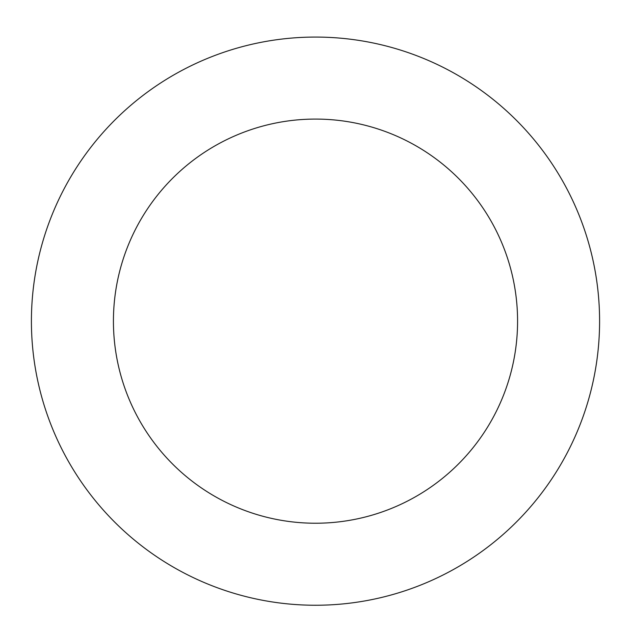 <?xml version="1.0" encoding="UTF-8"?>
<svg xmlns="http://www.w3.org/2000/svg" width="631" height="631" viewBox="0 0 631 631"><rect width="100%" height="100%" fill="white"/><g stroke="black" fill="none" stroke-linecap="round" stroke-linejoin="round"><path stroke-width="0.95" d="M394.896 48.39A284.084 284.084 0 0 0 39.579 388.783A284.084 284.084 0 0 0 512.025 526.301A284.084 284.084 0 0 0 394.896 48.39M371.974 127.131A202.078 202.078 0 0 0 119.235 369.261A202.078 202.078 0 0 0 455.29 467.082A202.078 202.078 0 0 0 371.974 127.131"/></g></svg>
